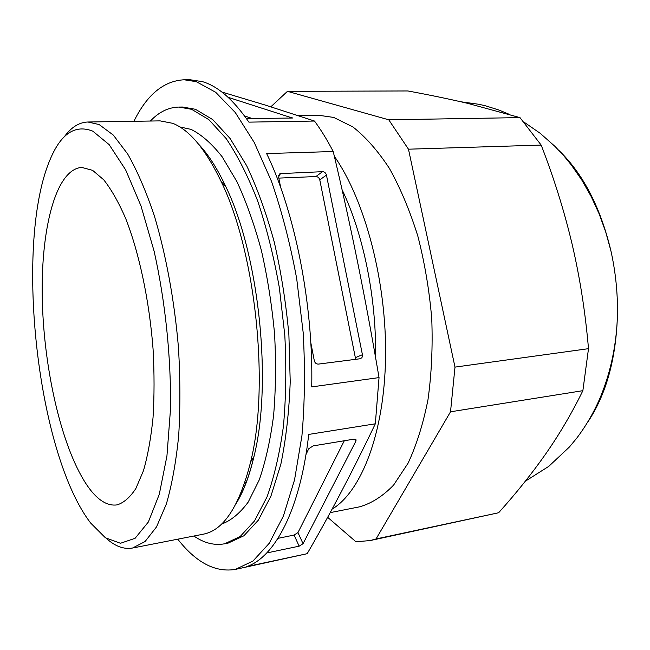 <?xml version="1.0" encoding="UTF-8"?>
<svg xmlns="http://www.w3.org/2000/svg" width="650" height="650" viewBox="0 0 650 650"><rect width="100%" height="100%" fill="white"/><g stroke="black" fill="none" stroke-linecap="round" stroke-linejoin="round"><path stroke-width="0.97" d="M184.161 79.779L190.377 79.788L202.581 81.681C217.994 86.247 233.431 99.726 248.901 122.135L314.494 121.038C321.002 129.87 327.243 140.034 333.214 151.515C350.577 224.299 365.852 299.658 379.039 377.601L375.326 423.8C352.251 471.965 329.534 515.263 307.174 553.686L235.463 569.384L252.972 561.031L269.23 543.303L283.376 516.084L294.539 479.863L301.925 435.817C304.801 403.146 305.216 368.713 303.168 332.507L296.701 278.663C290.168 243.457 281.743 210.957 271.416 181.179L254.215 142.431L235.3 112.548L215.678 92.276L196.268 81.672L184.161 79.779C163.719 80.86 146.965 94.697 133.916 121.29M177.702 539.191L182.122 544.481C199.184 564.159 216.962 572.455 235.463 569.384M178.872 107.063L182.585 107.031L195.423 109.281L212.721 119.584L230.076 138.458L246.683 165.726C257.14 187.826 266.305 213.184 274.186 241.808C281.068 271.781 285.976 302.786 288.892 334.823L290.225 381.761C289.079 411.994 285.951 439.53 280.824 464.36L270.896 496.226L258.334 520.187L243.88 535.787L228.272 543.051L224.632 543.79L240.151 536.534L254.524 520.926L267.012 496.941C274.202 476.954 279.671 453.399 283.424 426.278C286.016 397.532 286.479 367.201 284.806 335.286L279.354 287.698C273.788 256.482 266.549 227.533 257.627 200.842C247.967 176.093 237.469 155.334 226.143 138.548L208.861 119.641L191.644 109.322L178.872 107.063C168.391 107.356 158.901 112.011 150.41 121.03M307.174 553.686L246.643 566.629C274.771 557.294 300.357 509.754 308.717 434.427L375.326 423.8M379.039 377.601L311.724 386.896C313.495 304.874 294.897 211.575 266.638 153.571L333.214 151.515M221.845 92.024L265.72 105.202L314.494 121.038M228.126 97.329L292.443 118.024L246.456 118.593M342.046 189.654C363.391 233.854 376.602 298.529 375.562 357.386M355.079 465.059L349.659 475.711M332.053 509.169C361.335 491.595 384.337 433.257 385.556 357.679C386.807 282.189 365.137 200.265 334.336 156.276M297.952 115.537L318.508 115.245L333.718 117.431L352.828 126.888C365.609 136.89 377.804 150.735 389.423 168.431C400.424 188.175 409.906 210.762 417.861 236.194C424.694 262.787 429.325 290.298 431.754 318.719C432.811 347.002 431.559 373.953 428.001 399.579C423.199 423.824 416.561 445.006 408.102 463.125L393.616 485.079C382.866 496.186 371.507 503.441 359.539 506.837L330.176 512.631M327.632 517.286L355.924 541.759L370.077 540.581L376.041 538.956L450.523 411.799L454.992 367.112L408.476 149.191L388.757 119.803L287.454 91.333L270.839 106.803M450.523 411.799L582.871 390.674C571.992 412.888 559.65 433.907 545.846 453.724C531.879 473.631 516.149 493.301 498.639 512.744L376.041 538.956M408.476 149.191L541.174 145.088C554.068 178.368 564.428 211.599 572.26 244.782C579.971 277.997 585.382 312.626 588.502 348.676L582.871 390.674M588.502 348.676L454.992 367.112M287.454 91.333L407.891 90.959C429.195 94.884 449.101 99.003 467.594 103.334L519.976 117.609L541.174 145.088M519.976 117.609L388.757 119.803M498.639 512.744L370.077 540.581M558.959 150.467C583.156 173.924 600.47 207.342 610.886 250.729C615.517 271.473 617.719 292.467 617.484 313.723C616.281 358.321 606.271 394.591 587.47 422.549M90.797 490.409C64.48 456.983 45.11 378.316 42.477 305.793C39.764 233.415 54.722 169.325 81.737 167.407L92.601 170.341L103.724 179.798C111.239 189.304 118.495 202.061 125.507 218.059C139.092 252.452 149.362 300.552 153.075 349.18C154.383 373.303 154.367 396.159 153.026 417.739C150.954 438.084 147.769 455.723 143.479 470.657L135.866 488.499C130.073 497.331 123.817 502.791 117.097 504.887C108.298 506.131 99.531 501.304 90.797 490.409M90.618 523.014L105.397 537.769L120.478 543.278L135.102 538.298L148.371 521.991L159.299 494.26L166.936 455.975L170.503 409.118C171.186 357.711 165.36 301.535 154.123 251.241L140.993 205.944L125.621 169.812L109.192 144.666L92.82 131.178C75.343 124.247 61.23 133.421 50.472 158.697C14.495 241.085 36.042 446.753 88.319 519.886L90.618 523.014M106.348 538.403C115.082 546.317 123.809 549.526 132.527 548.031L145.072 541.539L156.553 526.866L166.368 503.969C171.917 484.778 176.02 462.061 178.677 435.817C180.359 407.956 180.278 378.479 178.441 347.384C174.428 300.479 165.961 254.581 154.302 215.694C146.063 191.295 137.199 170.739 127.709 154.042L113.327 135.094L99.133 124.548L87.888 122.005C79.048 122.346 71.175 127.294 64.277 136.841M87.888 122.005L160.111 120.884L172.721 123.321C189.507 129.886 205.692 149.362 221.268 181.764C255.767 252.249 269.758 385.816 250.624 461.923C239.403 506.204 223.665 530.278 203.409 534.162L132.527 548.031M198.575 144.146C208.081 154.131 217.116 168.196 225.672 186.355C259.106 254.548 272.553 382.874 253.979 456.519C249.373 476.06 243.449 491.692 236.218 503.425M236.714 502.442C243.677 490.856 249.397 475.605 253.874 456.69M179.822 126.929L191.051 129.382C201.419 134.518 211.77 143.634 222.121 156.739L236.925 181.659C246.228 201.719 254.377 224.632 261.373 250.388C267.507 277.322 271.903 305.159 274.56 333.905C276.112 362.505 275.787 389.756 273.585 415.659C270.351 440.172 265.574 461.581 259.252 479.895L248.203 502.101C239.866 513.346 230.945 520.699 221.439 524.16M193.887 536.023C204.067 543.091 214.313 545.675 224.632 543.79M278.021 538.338L294.084 535.064L297.96 532.594L303.054 543.692L299.154 546.171L266.744 552.963M303.054 543.692L356.029 440.887L355.103 439.108M305.955 454.586L308.734 448.744L313.146 445.892L354.023 439.14L355.924 439.433L356.029 440.887M344.305 440.749L297.96 532.594M280.654 187.484L278.623 177.036L280.085 173.631L322.53 171.673C324.521 171.811 325.829 172.933 326.446 175.045L319.784 179.879C319.174 177.783 317.882 176.678 315.908 176.548L278.834 178.108M310.781 342.582L314.316 360.758C314.957 363.017 316.331 364.13 318.419 364.098L360.067 358.759L361.896 357.727L362.635 355.777L326.446 175.045M319.784 179.879L355.347 357.671L362.562 354.656M355.331 359.369L355.347 357.671M244.514 115.911L253.118 118.836M210.324 159.047L209.763 160.103M243.856 485.501L244.627 486.419M294.084 535.064L299.154 546.171M322.53 171.673L315.908 176.548M278.688 175.354L281.271 173.322M292.094 117.683L292.069 118.146M525.338 481.203L548.754 466.375L569.4 447.013L576.721 438.181C585.991 425.953 593.791 412.506 600.121 397.841C610.976 371.702 616.761 343.663 617.484 313.706M610.878 250.729L605.711 231.928L599.113 213.785L591.151 196.471L581.864 180.148L571.309 164.978L564.241 156.309L555.051 146.461L540.166 133.282L524.079 122.168M509.405 114.384L498.786 109.988L485.737 105.885L479.123 104.325L460.801 101.757M244.936 482.349L246.318 482.105M225.672 186.355L221.268 181.764M253.979 456.519L250.624 461.923M280.085 173.631L279.264 174.273"/></g></svg>
